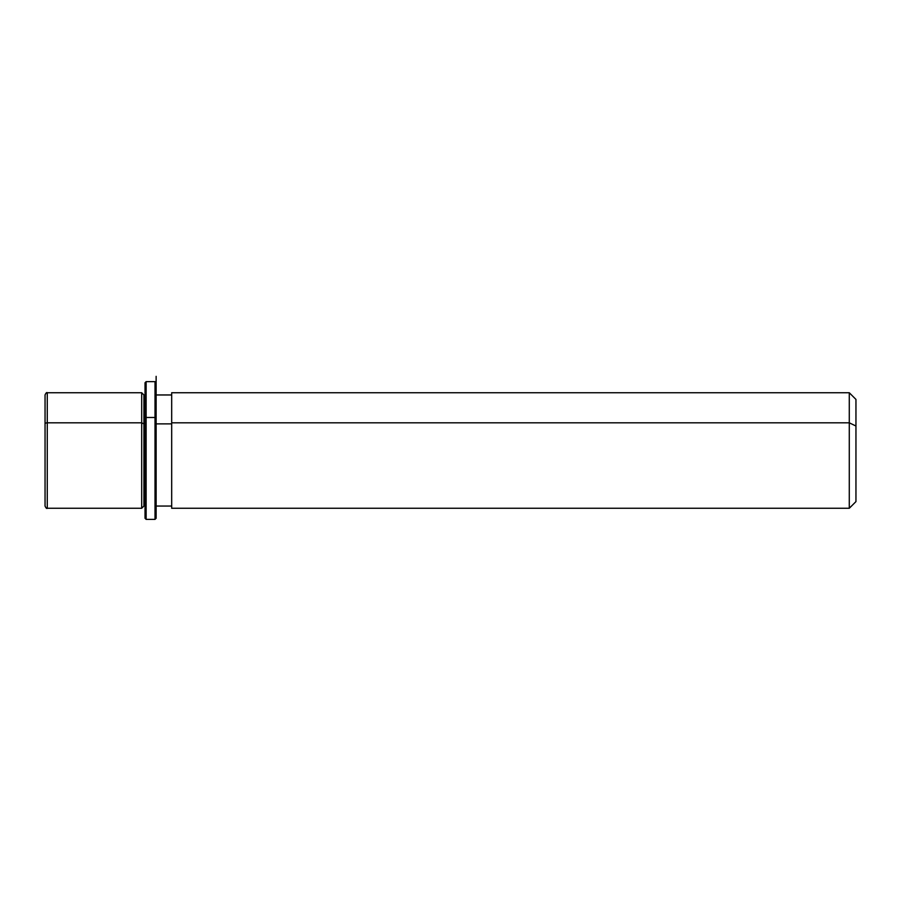 <?xml version="1.0" encoding="UTF-8"?>
<svg xmlns="http://www.w3.org/2000/svg" width="901" height="901" viewBox="0 0 901 901"><rect width="100%" height="100%" fill="white"/><g stroke="black" fill="none" stroke-linecap="round" stroke-linejoin="round"><path stroke-width="1.35" d="M141.694 422.817L143.912 423.875L143.912 506.047L143.912 423.875L141.694 422.817L141.694 392.746L141.694 508.265L141.694 422.817L47.269 422.817L141.694 422.817M145.027 394.965L143.912 394.965L143.912 423.875L145.027 423.875L143.912 423.875L143.912 394.965L141.694 392.746L47.269 392.746L47.269 422.817L47.269 392.746C46.728 392.183 45.985 392.915 45.05 394.965L45.05 477.136M156.132 423.875L171.686 423.875L156.132 423.875M171.686 422.817L171.686 392.746L849.283 392.746L855.95 399.413L855.95 426.015L849.283 422.817L849.283 508.265L171.686 508.265L171.686 422.817L849.283 422.817L849.283 392.746L849.283 422.817L171.686 422.817L171.686 506.047L156.132 506.047L156.132 418.019L156.132 518.266L156.132 376.348L156.132 394.965L171.686 394.965M849.283 422.817L855.95 426.015L855.95 501.609L849.283 508.265L849.283 422.817M855.95 475.007L855.95 426.015M45.05 423.875L45.05 506.047C45.985 508.096 46.728 508.84 47.269 508.265L47.269 422.817A2.219 1.07 180 0 0 45.05 423.875A2.219 1.07 0 0 1 47.269 422.817L47.269 508.265L141.694 508.265L143.912 506.047L145.027 506.047L145.027 418.019L146.131 417.49L146.131 519.381L146.131 417.49L145.027 418.019L145.027 382.745L146.131 381.641L146.131 417.49L146.131 381.641L155.017 381.641L155.017 417.49L146.131 417.49L155.017 417.49L155.017 519.381L155.017 417.49L156.132 418.019L155.017 417.49L155.017 381.641L156.132 382.745L156.132 418.019M156.132 518.266L155.017 519.381L146.131 519.381L145.027 518.266L145.027 418.019"/></g></svg>

